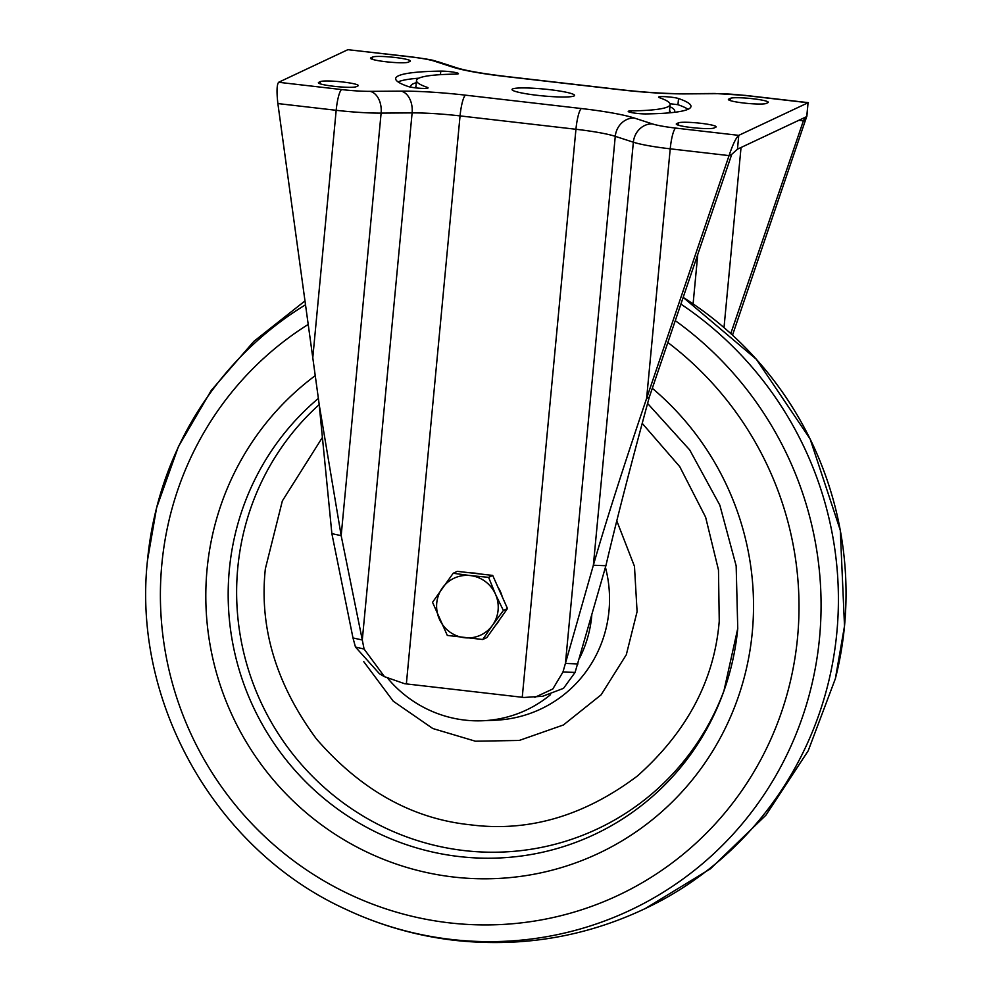 <?xml version="1.0" encoding="UTF-8"?>
<svg xmlns="http://www.w3.org/2000/svg" width="992" height="992" viewBox="0 0 992 992"><rect width="100%" height="100%" fill="white"/><g stroke="black" fill="none" stroke-linecap="round" stroke-linejoin="round"><path stroke-width="1.49" d="M512.628 88.92A31.409 3.472 5.4 0 0 512.033 89.503A31.409 3.472 5.4 0 0 540.094 95.629A31.409 3.472 5.4 0 0 573.984 96.001A31.409 3.472 5.4 0 0 574.566 95.418A31.409 3.472 5.4 0 0 546.505 89.305A31.409 3.472 5.4 0 0 512.628 88.92M670.022 103.726L677.958 104.706L678.54 98.53A148.304 16.368 -174.6 0 1 690.978 106.466A148.304 16.368 -174.6 0 1 688.188 109.219A148.304 16.368 -174.6 0 1 645.879 113.919A10.466 1.153 -174.6 0 1 634.52 113.088A10.466 1.153 -174.6 0 1 628.221 111.426A10.466 1.153 -174.6 0 1 631.396 110.893A127.373 14.062 5.4 0 0 667.74 106.863A127.373 14.062 5.4 0 0 670.133 104.507A127.373 14.062 5.4 0 0 659.457 97.687A10.466 1.153 -174.6 0 1 658.576 97.129A10.466 1.153 -174.6 0 1 666.909 96.782A10.466 1.153 -174.6 0 1 678.54 98.53M688.014 109.306A148.304 16.368 5.4 0 0 677.958 104.706M458.242 73.805A10.466 1.153 5.4 0 0 458.44 73.606A10.466 1.153 5.4 0 0 452.141 71.945A10.466 1.153 5.4 0 0 440.783 71.114A148.304 16.368 5.4 0 0 395.672 78.554A148.304 16.368 5.4 0 0 408.109 86.49A10.466 1.153 5.4 0 0 418.798 88.176A10.466 1.153 5.4 0 0 427.874 88.102A10.466 1.153 5.4 0 0 428.073 87.904A10.466 1.153 5.4 0 0 427.205 87.346A127.373 14.062 -174.6 0 1 416.516 80.526A127.373 14.062 -174.6 0 1 455.254 74.14A10.466 1.153 5.4 0 0 458.242 73.805M319.102 403.868L331.874 533.634L352.991 637.955L362.291 639.976L364.089 649.053L384.487 676.68L404.649 683.711A55.837 6.163 -174.6 0 1 406.36 683.91L522.251 697.277A55.837 6.163 -174.6 0 1 523.95 697.475L542.748 696.248L563.518 688.336L575.087 672.402L605.889 565.725C615.809 523.23 630.292 467.021 649.314 397.11L731.749 154.343L737.465 149.172L806.818 116.548L807.017 113.547M415.028 87.792A128.191 14.148 -174.6 0 1 415.958 86.54M669.563 110.509A128.191 14.148 -174.6 0 1 670.046 112.79M669.141 112.865A127.373 14.062 5.4 0 0 669.414 112.096L670.133 104.507M372.533 57.052A19.195 2.12 -174.6 0 1 393.241 57.276A19.195 2.12 -174.6 0 1 410.39 61.02A19.195 2.12 -174.6 0 1 410.031 61.368L408.344 62.161A19.195 2.12 -174.6 0 1 387.636 61.938A19.195 2.12 -174.6 0 1 370.487 58.193A19.195 2.12 -174.6 0 1 370.847 57.834L372.533 57.052L372.322 59.297M356.215 86.701L357.901 85.92A19.195 2.12 5.4 0 0 358.261 85.56A19.195 2.12 5.4 0 0 341.112 81.815A19.195 2.12 5.4 0 0 320.404 81.592L318.73 82.386A19.195 2.12 5.4 0 0 318.37 82.733A19.195 2.12 5.4 0 0 335.519 86.478A19.195 2.12 5.4 0 0 356.215 86.701M731.749 154.343L729.058 155.608C732.803 144.41 736.039 137.665 738.767 135.358L808.046 102.746L806.942 115.605M605.889 565.725L593.365 565.229C605.38 523.379 623.137 467.765 646.623 398.375L729.058 155.608L670.22 148.825A52.34 5.778 -174.6 0 1 633.355 142.203L615.263 136.338A55.837 6.163 5.4 0 0 575.943 129.27L460.052 115.903A55.837 6.163 5.4 0 0 412.114 112.902L381.114 113.113A52.34 5.778 -174.6 0 1 336.176 110.298L277.872 103.565C276.545 91.785 276.793 84.692 278.616 82.286L347.882 49.674L411.345 56.866A19.195 3.497 96.6 0 0 410.948 56.941L347.882 49.674M730.434 98.32L728.748 99.113A19.195 2.12 5.4 0 0 728.388 99.473A19.195 2.12 5.4 0 0 745.538 103.218A19.195 2.12 5.4 0 0 766.246 103.441L767.932 102.647A19.195 2.12 5.4 0 0 768.292 102.288A19.195 2.12 5.4 0 0 751.142 98.555A19.195 2.12 5.4 0 0 730.434 98.32L730.224 100.576M714.128 127.98A19.195 2.12 -174.6 0 1 693.42 127.757A19.195 2.12 -174.6 0 1 676.271 124.012A19.195 2.12 -174.6 0 1 676.631 123.665L678.305 122.872A19.195 2.12 -174.6 0 1 699.013 123.095A19.195 2.12 -174.6 0 1 716.162 126.84A19.195 2.12 -174.6 0 1 715.802 127.187L714.128 127.98M534.824 697.351L552.817 688.969L562.96 672.03L593.365 565.229L633.355 142.203A19.195 17.1 108 0 1 652.364 123.901A33.145 3.658 5.4 0 0 675.713 128.092L738.767 135.358L737.465 149.172M577.964 663.946L565.44 663.437L615.263 136.338A19.195 17.1 108 0 1 634.272 118.023L652.364 123.901M649.314 397.11L646.623 398.375L670.22 148.825A19.195 3.497 96.6 0 1 675.713 128.092M806.57 116.895L732.518 335.135M744.98 95.468A33.145 3.658 5.4 0 0 716.522 93.682A19.195 12.908 89.6 0 0 714.6 93.484L745.389 95.393A19.195 3.497 96.6 0 0 744.98 95.468L808.046 102.746L806.744 116.548L803.036 120.776L805.727 119.499M803.582 120.255L730.782 333.56M277.872 103.565L319.337 405.443L341.174 535.655L362.291 639.976L412.114 112.902A19.195 12.908 89.6 0 0 401.128 91.14A75.032 8.283 -174.6 0 1 465.546 95.17L581.436 108.537A75.032 8.283 -174.6 0 1 634.272 118.023M331.874 533.634L341.174 535.655L381.114 113.113A19.195 12.908 89.6 0 0 370.128 91.351L401.128 91.14M352.991 637.955L355.458 647.032L379.502 673.804L384.487 676.68M398.052 81.902A148.304 16.368 -174.6 0 1 418.909 78.17M675.279 320.652A344.001 336.114 64.8 0 1 819.541 637.819A344.001 336.114 64.8 0 1 451.335 939.449A344.001 336.114 64.8 0 1 345.675 909.23C380.345 925.548 416.714 935.927 454.77 940.354C527.98 948.265 597.06 934.848 661.986 900.116A348.961 340.95 -115.2 0 0 680.896 304.098M322.053 437.968L282.348 500.923L265.36 568.751C259.061 627.527 276.098 684.269 316.46 738.978C361.026 790.252 412.399 818.859 470.568 824.823C528.6 832.263 584.214 815.994 637.41 775.992C687.134 731.674 714.414 680.041 719.25 621.104L718.481 569.978L705.61 517.142L679.718 466.612L642.208 423.348M591.778 615.325A118.643 115.928 64.8 0 1 591.716 616.057A118.643 115.928 64.8 0 1 579.638 658.056M550.535 694.648A118.643 115.928 64.8 0 1 482.658 720.75A118.643 115.928 64.8 0 1 388.008 678.652M471.622 572.992A31.409 30.69 64.8 0 1 479.136 573.86M497.91 587.103A31.409 30.69 64.8 0 1 500.501 591.79A31.409 30.69 64.8 0 1 502.262 596.849M499.497 619.777A31.409 30.69 64.8 0 1 495.268 625.716M453.183 573.277L457.287 571.342L492.702 575.422L507.482 608.542L486.836 637.583L482.732 639.505L492.516 625.245A31.409 30.69 64.8 0 1 464.479 637.72A31.409 30.69 64.8 0 1 439.382 619.12A31.409 30.69 64.8 0 1 442.32 588.045A31.409 30.69 64.8 0 1 470.357 575.571L453.183 573.277L432.537 602.305L447.305 635.426L482.732 639.505M495.454 594.171A31.409 30.69 64.8 0 1 492.516 625.245L503.378 610.477L495.454 594.171A31.409 30.69 -115.2 0 0 470.357 575.571L488.61 577.356L495.454 594.171M507.482 608.542L503.378 610.477M492.702 575.422L488.61 577.356M410.886 87.172A132.606 14.632 -174.6 0 1 413.218 83.787A132.606 14.632 -174.6 0 1 416.318 82.696M674.213 112.344A132.606 14.632 5.4 0 0 669.922 106.665M631.247 112.53L631.396 110.893M440.448 74.66L440.783 71.114M427.106 88.288L427.205 87.346M716.522 93.682L685.522 93.893A75.032 8.283 -174.6 0 1 621.116 89.85L505.226 76.496A75.032 8.283 -174.6 0 1 452.377 67.01L434.298 61.132A33.145 3.658 5.4 0 0 410.948 56.941M278.616 82.286L341.67 89.565A33.145 3.658 5.4 0 0 370.128 91.351M575.087 672.402L562.96 672.03M355.458 647.032L364.089 649.053M581.436 108.537A19.195 3.497 96.6 0 0 575.943 129.27L522.251 697.277M465.546 95.17A19.195 3.497 96.6 0 0 460.052 115.903L406.36 683.91M341.67 89.565A19.195 3.497 96.6 0 0 336.176 110.298L312.703 358.62M411.345 56.866C438.228 60.586 431.818 60.363 438.427 61.876A19.195 17.1 108 0 0 434.298 61.132M438.427 61.876L456.506 67.741A19.195 17.1 108 0 0 452.377 67.01M456.506 67.741C465.744 70.668 482.112 73.557 505.622 76.409A19.195 3.497 96.6 0 0 505.226 76.496M505.622 76.409L621.513 89.776A19.195 3.497 96.6 0 0 621.116 89.85M621.513 89.776C645.135 92.43 665.83 93.732 683.6 93.694A19.195 12.908 89.6 0 1 685.522 93.893M741.036 147.498L724.011 327.583M798.82 120.28L803.036 120.776M697.773 254.398L693.098 303.887M728.674 99.894L728.748 99.113M678.094 125.116L678.305 122.872M676.556 124.434L676.631 123.665M318.655 83.154L318.73 82.386M320.193 83.836L320.404 81.592M370.772 58.615L370.847 57.834M147.498 560.306A344.001 336.114 64.8 0 1 156.624 507.718A344.001 336.114 64.8 0 1 305.362 304.879M667.864 342.5A325.413 317.936 64.8 0 1 797.556 637.521A325.413 317.936 64.8 0 1 449.264 922.845A325.413 317.936 64.8 0 1 161.845 564.2A325.413 317.936 64.8 0 1 308.041 324.533M652.314 388.294A279.087 272.688 64.8 0 1 752.283 632.313A279.087 272.688 64.8 0 1 453.567 877.027A279.087 272.688 64.8 0 1 207.055 569.433A279.087 272.688 64.8 0 1 315.072 375.782M737.763 628.37A260.251 254.287 64.8 0 1 723.924 690.94A260.251 254.287 64.8 0 1 427.825 850.925A260.251 254.287 64.8 0 1 229.338 569.73A260.251 254.287 64.8 0 1 318.32 398.462M844.502 626.064A344.001 336.114 -115.2 0 0 683.178 297.389L756.35 359.265L810.117 438.948L840.286 530.224L844.514 626.014L835.376 678.652A344.001 336.114 -115.2 0 0 844.502 626.064M319.164 404.624A256.482 250.604 -115.2 0 0 237.77 567.92A256.482 250.604 -115.2 0 0 432.462 844.812A256.482 250.604 -115.2 0 0 724.557 689.142M616.776 520.837L634.471 566.358L637.087 611.63L626.312 654.732L601.14 694.809L563.394 724.978L519.225 740.454L475.404 741.21L432.81 728.525L393.278 701.232L363.766 661.676M482.658 720.75L495.12 720.229A123.876 121.036 -115.2 0 0 608.989 610.911A123.876 121.036 -115.2 0 0 605.43 567.3M714.6 93.484L683.6 93.694M808.406 102.66L745.389 95.393M415.822 87.891L416.516 80.526M304.842 301.035L253.878 341.36L211.259 390.414L178.461 446.512L156.624 507.718L147.486 560.356C131.998 702.671 215.723 850.119 345.675 909.23M647.59 403.446L689.725 449.959L719.845 505.176L736.163 565.862L737.75 628.457L723.924 690.94M644.664 908.92L710.47 868.781L765.886 815.213L808.207 750.795L835.376 678.652"/></g></svg>
